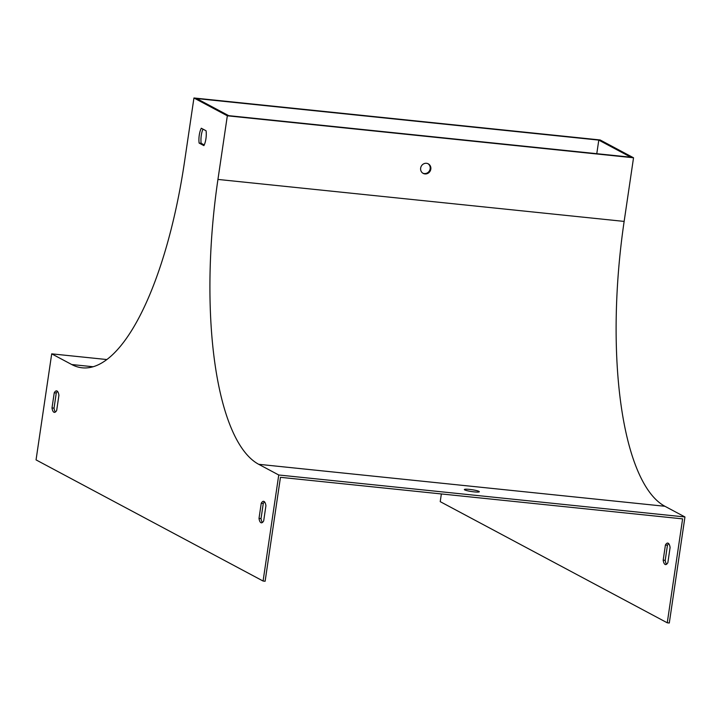 <?xml version="1.0" encoding="UTF-8"?>
<svg xmlns="http://www.w3.org/2000/svg" width="721" height="721" viewBox="0 0 721 721"><rect width="100%" height="100%" fill="white"/><g stroke="black" fill="none" stroke-linecap="round" stroke-linejoin="round"><path stroke-width="1.08" d="M106.861 359.545L51.705 353.849L71.739 364.538A248.493 81.311 -84.1 0 0 82.212 367.809A248.493 81.311 -84.1 0 0 184.549 161.612L193.94 97.984L600.151 139.964L633.534 157.782L227.331 115.802L193.94 97.984M663.185 560.154A10.806 3.533 -84.1 0 0 665.528 564.579A10.806 3.533 -84.1 0 0 667.862 562.65L670.097 547.509A10.806 3.533 -84.1 0 0 667.754 543.084A10.806 3.533 -84.1 0 0 665.42 545.013L663.185 560.154L665.213 560.37L667.448 545.22A10.806 3.533 95.9 0 1 668.718 543.652M227.331 115.802L217.94 179.43A248.493 81.311 -84.1 0 0 258.713 464.306L278.748 474.995L263.084 581.036L265.121 581.243L280.46 477.32L682.607 518.877L667.258 622.8L440.225 501.654L441.36 493.948M598.79 140.108L630.839 157.214L228.692 115.657L196.644 98.552L598.79 140.108L596.781 153.699M263.084 581.036L36.05 459.89L51.705 353.849M420.658 168.083A5.398 5.056 118.1 0 0 430.203 170.985A5.398 5.056 118.1 0 0 428.283 163.838A5.398 5.056 118.1 0 0 420.658 168.083M633.534 157.782L624.143 221.41A248.493 81.311 -84.1 0 0 664.915 506.277L684.95 516.966L278.748 474.995M464.721 489.901A7.561 0.946 8.4 0 0 472.949 491.74A7.561 0.946 8.4 0 0 479.312 491.74A7.561 0.946 8.4 0 0 471.967 489.703A7.561 0.946 8.4 0 0 464.351 489.532A7.561 0.946 8.4 0 0 464.721 489.901M684.95 516.966L669.295 623.016L667.258 622.8M666.592 564.228A10.806 3.533 95.9 0 1 665.213 560.37M427.941 163.676A5.398 5.056 -61.9 0 1 422.866 173.175M58.915 395.279L56.68 410.429A10.806 3.533 95.9 0 1 54.354 412.358A10.806 3.533 95.9 0 1 52.002 407.933L54.246 392.792A10.806 3.533 95.9 0 1 56.571 390.863A10.806 3.533 95.9 0 1 58.915 395.279M201.312 128.23L206.08 130.78A10.806 3.533 95.9 0 1 203.89 145.624L199.122 143.073A10.806 3.533 95.9 0 1 201.312 128.23M265.923 505.736L263.688 520.886A10.806 3.533 95.9 0 1 261.353 522.815A10.806 3.533 95.9 0 1 259.01 518.39L261.245 503.24A10.806 3.533 95.9 0 1 263.58 501.32A10.806 3.533 95.9 0 1 265.923 505.736M55.418 412.006A10.806 3.533 95.9 0 1 54.039 408.149L56.274 392.999A10.806 3.533 95.9 0 1 57.545 391.422M204.232 144.93L201.15 143.29A10.806 3.533 95.9 0 1 202.998 129.131M262.417 522.455A10.806 3.533 95.9 0 1 261.038 518.597L263.273 503.456A10.806 3.533 95.9 0 1 264.544 501.879M261.245 503.24L263.273 503.456M259.01 518.39L261.038 518.597M665.42 545.013L667.448 545.22M199.122 143.073L201.15 143.29M54.246 392.792L56.274 392.999M52.002 407.933L54.039 408.149M93.135 366.746L71.739 364.538M624.143 221.41L217.94 179.43M664.915 506.277L258.713 464.306"/></g></svg>

